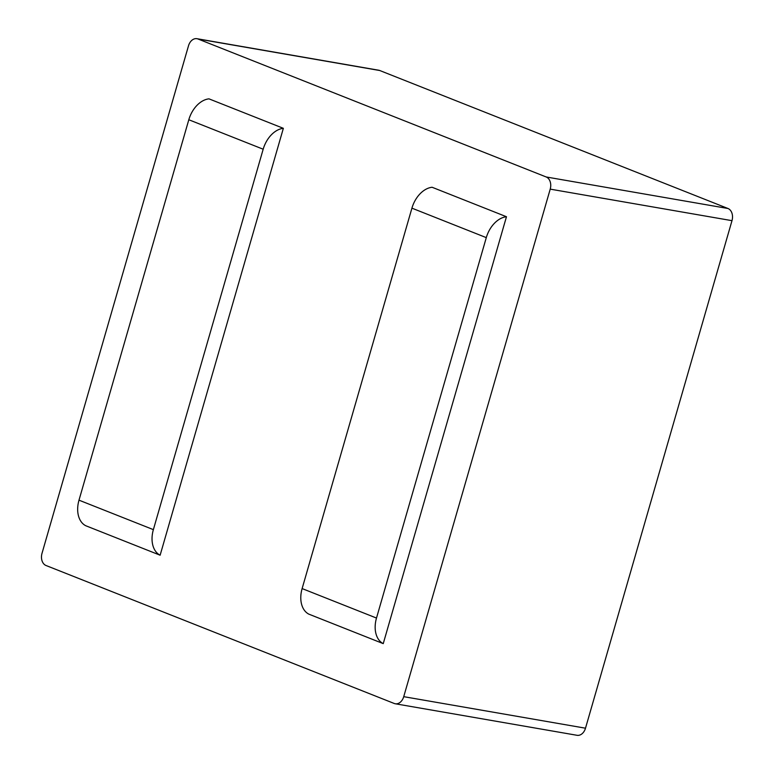 <?xml version="1.0" encoding="UTF-8"?>
<svg xmlns="http://www.w3.org/2000/svg" width="774" height="774" viewBox="0 0 774 774"><rect width="100%" height="100%" fill="white"/><g stroke="black" fill="none" stroke-linecap="round" stroke-linejoin="round"><path stroke-width="1.16" d="M383.246 643.629L506.467 216.73L432.095 187.26A24.816 16.893 111.6 0 0 411.923 208.158L302.121 588.579A24.816 16.893 111.6 0 0 308.874 614.159L383.246 643.629A24.816 16.893 -68.4 0 1 376.493 618.058L486.295 237.628A24.816 16.893 -68.4 0 1 506.467 216.73M197.999 38.99L546.192 176.975A9.927 7.198 99.8 0 1 550.217 189.137L403.728 696.668A9.927 7.198 99.8 0 1 395.272 703.769A9.927 7.198 99.8 0 1 394.227 703.479L46.024 565.504A9.927 7.198 99.8 0 1 42.009 553.333L188.498 45.801A9.927 7.198 99.8 0 1 196.954 38.7A9.927 7.198 99.8 0 1 197.999 38.99L379.773 70.521L727.976 208.496A9.927 7.198 99.8 0 1 731.991 220.667L550.217 189.137M160.131 555.21L283.352 128.32L208.97 98.849A24.816 16.893 111.6 0 0 188.808 119.747L78.996 500.168A24.816 16.893 111.6 0 0 85.759 525.74L160.131 555.21A24.816 16.893 -68.4 0 1 153.368 529.639L263.179 149.218A24.816 16.893 -68.4 0 1 283.352 128.32M395.272 703.769L577.046 735.3A9.927 7.198 99.8 0 0 585.502 728.199L731.991 220.667M196.954 38.7L378.728 70.231A9.927 7.198 99.8 0 1 379.773 70.521M727.976 208.496L546.192 176.975M585.502 728.199L403.728 696.668M302.121 588.579L376.493 618.058M486.295 237.628L411.923 208.158M263.179 149.218L188.808 119.747M78.996 500.168L153.368 529.639"/></g></svg>
